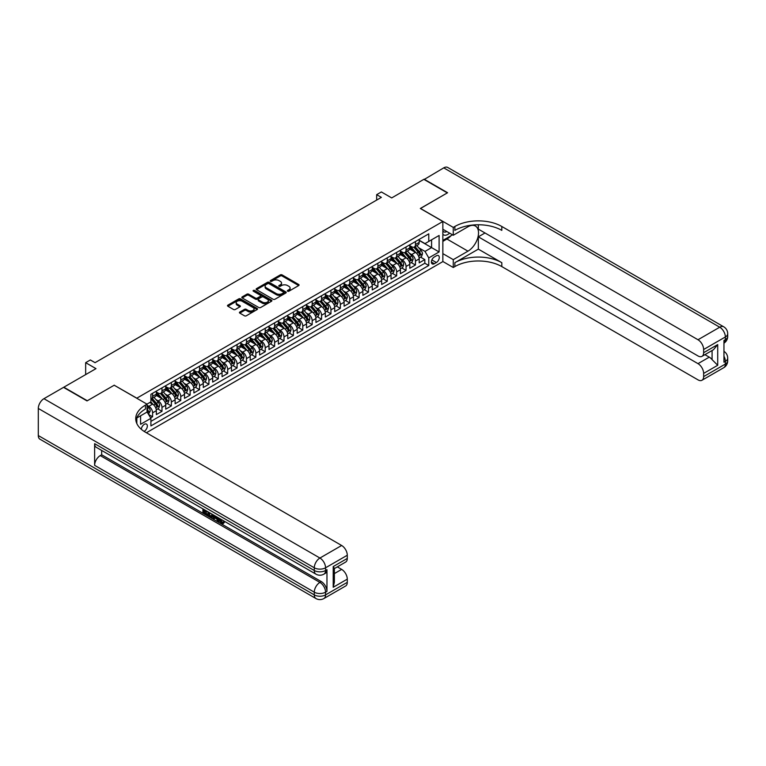 <?xml version="1.0" encoding="UTF-8"?>
<svg xmlns="http://www.w3.org/2000/svg" width="766" height="766" viewBox="0 0 766 766"><rect width="100%" height="100%" fill="white"/><g stroke="black" fill="none" stroke-linecap="round" stroke-linejoin="round"><path stroke-width="1.15" d="M287.614 291.204A0.91 0.527 0 0 0 288.897 291.204L298.692 285.555A1.302 0.756 0 0 0 299.075 285.019A1.302 0.756 0 0 0 298.692 284.492L282.108 274.908A1.302 0.756 0 0 0 280.26 274.908L270.475 280.567A0.91 0.527 0 0 0 271.758 281.314L273.031 280.576A4.175 2.403 0 0 1 278.929 280.576L280.308 281.371A4.175 2.403 0 0 1 281.524 283.075A4.175 2.403 0 0 1 280.308 284.78L279.044 285.507A0.91 0.527 0 0 0 280.327 286.254L281.601 285.526A4.175 2.403 0 0 1 287.499 285.526L288.878 286.321A4.175 2.403 0 0 1 290.094 288.026A4.175 2.403 0 0 1 288.878 289.73L287.614 290.458A0.91 0.527 0 0 0 287.614 291.204L287.614 290.458M144.085 431.363A4.251 2.451 120 0 0 144.334 431.239A4.251 2.451 120 0 0 147.11 427.495A4.251 2.451 120 0 0 146.459 424.086A4.251 2.451 120 0 0 144.334 424.297A4.251 2.451 120 0 0 141.327 429.305M239.806 312.049A1.302 0.756 0 0 0 239.432 312.576A1.302 0.756 0 0 0 239.806 313.112L244.459 315.793A1.302 0.756 0 0 0 246.307 315.793L257.175 309.521A1.302 0.756 0 0 0 257.558 308.985A1.302 0.756 0 0 0 257.175 308.459L240.591 298.874A1.302 0.756 0 0 0 238.753 298.874L227.875 305.155A1.302 0.756 0 0 0 227.492 305.691A1.302 0.756 0 0 0 227.875 306.218L233.496 309.464A1.302 0.756 0 0 0 235.344 309.464L239.997 306.773A1.302 0.756 0 0 0 240.38 306.247A1.302 0.756 0 0 0 239.997 305.711L237.211 304.102A3.485 2.011 0 0 1 236.187 302.685A3.485 2.011 0 0 1 238.341 300.818A3.485 2.011 0 0 1 242.133 301.258L253.058 307.559A3.485 2.011 0 0 1 254.073 308.985A3.485 2.011 0 0 1 251.928 310.843A3.485 2.011 0 0 1 248.127 310.412L246.307 309.359A1.302 0.756 0 0 0 244.459 309.359L239.806 312.049L239.806 313.112L244.459 310.441L244.459 309.359M114.287 385.279L136.817 398.176L442.853 221.489L420.323 208.486L447.315 192.898L423.847 179.349L391.694 197.915L381.363 191.95L376.671 194.66L381.363 197.369L95.051 362.672L90.35 359.963L85.658 362.672L85.658 374.603M114.287 385.164L87.305 400.752L63.837 387.203L95.989 368.637L85.658 362.672M273.117 299.247A1.302 0.756 0 0 0 274.965 299.247L285.833 292.976A1.302 0.756 0 0 0 286.216 292.44A1.302 0.756 0 0 0 285.833 291.913L269.249 282.338A1.302 0.756 0 0 0 267.411 282.338L256.533 288.61A1.302 0.756 0 0 0 256.15 289.146A1.302 0.756 0 0 0 256.533 289.672L273.117 299.247M253.718 291.406A0.91 0.527 0 0 1 254.647 291.53L254.647 290.448L271.509 300.186A1.302 0.756 0 0 1 271.892 300.712A1.302 0.756 0 0 1 271.509 301.249L260.632 307.52A1.302 0.756 0 0 1 258.793 307.52L242.209 297.945L242.209 296.882A1.302 0.756 0 0 0 241.826 297.419A1.302 0.756 0 0 0 242.209 297.945M242.209 296.882L246.863 294.192A1.302 0.756 0 0 1 248.701 294.192L255.432 298.079A1.302 0.756 0 0 0 257.271 298.079L260.354 296.298A1.302 0.756 0 0 0 260.737 295.762A1.302 0.756 0 0 0 260.354 295.236L253.355 291.195A0.91 0.527 0 0 1 254.647 290.448M150.643 417.891L152.597 416.761L148.7 414.521M147.053 405.271L148.834 406.306A5.314 3.064 60 0 1 152.597 412.807L156.35 410.643L156.35 414.598L161.98 411.342L157.71 408.881M155.871 399.526L158.227 400.886A5.314 3.064 60 0 1 161.98 407.388L165.734 405.224L165.734 409.178L171.364 405.923L167.093 403.462M165.255 394.107L167.61 395.467A5.314 3.064 60 0 1 171.364 401.968L175.127 399.804L175.127 403.759L180.757 400.503L176.486 398.042M174.638 388.688L177.003 390.047A5.314 3.064 60 0 1 180.757 396.549L184.51 394.385L184.51 398.339L190.14 395.084L185.87 392.623M184.031 383.268L186.387 384.628A5.314 3.064 60 0 1 190.14 391.129L193.894 388.965L193.894 392.92L199.533 389.664L195.253 387.203M193.415 377.849L195.77 379.208A5.314 3.064 60 0 1 199.533 385.71L203.287 383.546L203.287 387.5L208.917 384.245L204.646 381.784M202.808 372.429L205.164 373.789A5.314 3.064 60 0 1 208.917 380.29L212.67 378.126L212.67 382.081L218.3 378.825L214.03 376.365M212.192 367.01L214.547 368.369A5.314 3.064 60 0 1 218.3 374.871L222.063 372.707L222.063 376.661L227.694 373.406L223.423 370.945M221.575 361.59L223.94 362.95A5.314 3.064 60 0 1 227.694 369.451L231.447 367.287L231.447 371.242L237.077 367.986L232.807 365.526M230.968 356.171L233.324 357.53A5.314 3.064 60 0 1 237.077 364.032L240.83 361.858L240.83 365.822L246.47 362.567L242.2 360.106M240.352 350.742L242.707 352.111A5.314 3.064 60 0 1 246.47 358.612L250.223 356.439L250.223 360.403L255.854 357.147L251.583 354.677M249.745 345.322L252.1 346.692A5.314 3.064 60 0 1 255.854 353.193L259.607 351.02L259.607 354.984L265.237 351.728L260.967 349.258M259.128 339.903L261.484 341.272A5.314 3.064 60 0 1 265.237 347.774L269 345.6L269 349.564L274.63 346.309L270.36 343.838M268.521 334.483L270.877 335.843A5.314 3.064 60 0 1 274.63 342.354L278.384 340.181L278.384 344.145L284.014 340.889L279.743 338.419M277.905 329.064L280.26 330.424A5.314 3.064 60 0 1 284.014 336.935L287.767 334.761L287.767 338.725L293.407 335.47L289.136 332.999M287.288 323.645L289.653 325.004A5.314 3.064 60 0 1 293.407 331.515L297.16 329.342L297.16 333.296L302.79 330.05L298.52 327.58M296.681 318.225L299.037 319.585A5.314 3.064 60 0 1 302.79 326.096L306.544 323.922L306.544 327.877L312.183 324.631L307.903 322.16M306.065 312.806L308.42 314.165A5.314 3.064 60 0 1 312.183 320.676L315.937 318.503L315.937 322.457L321.567 319.211L317.296 316.741M315.458 307.386L317.813 308.746A5.314 3.064 60 0 1 321.567 315.257L325.32 313.083L325.32 317.038L330.95 313.792L326.68 311.322M324.841 301.967L327.197 303.326A5.314 3.064 60 0 1 330.95 309.837L334.713 307.664L334.713 311.618L340.343 308.372L336.073 305.902M334.225 296.547L336.59 297.907A5.314 3.064 60 0 1 340.343 304.408L344.097 302.244L344.097 306.199L349.727 302.953L345.456 300.483M343.618 291.128L345.973 292.488A5.314 3.064 60 0 1 349.727 298.989L353.48 296.825L353.48 300.779L359.12 297.534L354.84 295.063M353.002 285.708L355.357 287.068A5.314 3.064 60 0 1 359.12 293.57L362.873 291.406L362.873 295.36L368.503 292.114L364.233 289.644M362.395 280.289L364.75 281.649A5.314 3.064 60 0 1 368.503 288.15L372.257 285.986L372.257 289.941L377.887 286.695L373.616 284.224M371.778 274.87L374.134 276.229A5.314 3.064 60 0 1 377.887 282.731L381.65 280.567L381.65 284.521L387.28 281.275L383.01 278.805M381.162 269.45L383.527 270.81A5.314 3.064 60 0 1 387.28 277.311L391.033 275.147L391.033 279.102L396.664 275.846L392.393 273.385M390.555 264.031L392.91 265.39A5.314 3.064 60 0 1 396.664 271.892L400.417 269.728L400.417 273.682L406.057 270.427L401.786 267.966M399.938 258.611L402.294 259.971A5.314 3.064 60 0 1 406.057 266.472L409.81 264.308L409.81 268.263L415.44 265.007L415.44 261.053A5.314 3.064 -120 0 0 411.687 254.551L409.331 253.192M411.17 262.546L415.44 265.007M156.35 410.643A5.314 3.064 -120 0 0 152.597 404.142L149.772 402.514M165.734 405.224A5.314 3.064 -120 0 0 161.98 398.722L156.178 395.361M175.127 399.804A5.314 3.064 -120 0 0 171.364 393.293L165.561 389.942M184.51 394.385A5.314 3.064 -120 0 0 180.757 387.874L174.945 384.522M193.894 388.965A5.314 3.064 -120 0 0 190.14 382.454L184.338 379.103M203.287 383.546A5.314 3.064 -120 0 0 199.533 377.035L193.721 373.684M212.67 378.126A5.314 3.064 -120 0 0 208.917 371.615L203.114 368.264M222.063 372.707A5.314 3.064 -120 0 0 218.3 366.196L212.498 362.845M231.447 367.287A5.314 3.064 -120 0 0 227.694 360.776L221.881 357.425M240.83 361.858A5.314 3.064 -120 0 0 237.077 355.357L231.275 352.006M250.223 356.439A5.314 3.064 -120 0 0 246.47 349.938L240.658 346.586M259.607 351.02A5.314 3.064 -120 0 0 255.854 344.518L250.051 341.167M269 345.6A5.314 3.064 -120 0 0 265.237 339.099L259.435 335.747M278.384 340.181A5.314 3.064 -120 0 0 274.63 333.679L268.828 330.328M287.767 334.761A5.314 3.064 -120 0 0 284.014 328.26L278.211 324.908M297.16 329.342A5.314 3.064 -120 0 0 293.407 322.84L287.595 319.489M306.544 323.922A5.314 3.064 -120 0 0 302.79 317.421L296.988 314.07M315.937 318.503A5.314 3.064 -120 0 0 312.183 312.001L306.371 308.65M325.32 313.083A5.314 3.064 -120 0 0 321.567 306.582L315.764 303.231M334.713 307.664A5.314 3.064 -120 0 0 330.95 301.162L325.148 297.811M344.097 302.244A5.314 3.064 -120 0 0 340.343 295.743L334.531 292.392M353.48 296.825A5.314 3.064 -120 0 0 349.727 290.324L343.924 286.972M362.873 291.406A5.314 3.064 -120 0 0 359.12 284.904L353.308 281.553M372.257 285.986A5.314 3.064 -120 0 0 368.503 279.485L362.701 276.133M381.65 280.567A5.314 3.064 -120 0 0 377.887 274.065L372.085 270.714M391.033 275.147A5.314 3.064 -120 0 0 387.28 268.646L381.468 265.295M400.417 269.728A5.314 3.064 -120 0 0 396.664 263.226L390.861 259.875M409.81 264.308A5.314 3.064 -120 0 0 406.057 257.807L400.245 254.456M436.371 255.796L434.312 256.993A4.117 2.375 120 0 0 431.622 260.612A4.117 2.375 120 0 0 432.254 263.916A4.117 2.375 120 0 0 434.312 263.715L436.371 262.518A4.117 2.375 120 0 0 439.062 258.889A4.117 2.375 120 0 0 438.43 255.595A4.117 2.375 120 0 0 436.371 255.796M136.817 423.521L136.817 417.958M146.392 432.752L442.853 261.599L442.853 221.489M147.053 411.888L150.902 418.341L150.902 425.925L428.769 265.496L428.769 257.912L425.015 251.411L418.715 247.772M150.902 418.341L140.58 424.297L140.58 415.785M146.957 404.142L150.902 401.863L150.902 394.27L428.769 233.85L428.769 241.434L439.1 235.468L439.1 251.947L428.769 257.912M156.35 392L158.227 393.082A5.314 3.064 60 0 0 160.879 393.341L164.633 391.177A5.314 3.064 -120 0 0 165.734 388.745L165.734 385.71M165.734 386.581L167.61 387.663A5.314 3.064 60 0 0 170.263 387.922L174.026 385.758A5.314 3.064 -120 0 0 175.127 383.326L175.127 380.29M175.127 381.162L177.003 382.244A5.314 3.064 60 0 0 179.656 382.502L183.409 380.338A5.314 3.064 -120 0 0 184.51 377.906L184.51 374.871M184.51 375.742L186.387 376.824A5.314 3.064 60 0 0 189.039 377.083L192.793 374.919A5.314 3.064 -120 0 0 193.894 372.487L193.894 369.451M193.894 370.313L195.77 371.405A5.314 3.064 60 0 0 198.432 371.663L202.186 369.499A5.314 3.064 -120 0 0 203.287 367.067L203.287 364.032M203.287 364.894L205.164 365.985A5.314 3.064 60 0 0 207.816 366.244L211.569 364.08A5.314 3.064 -120 0 0 212.67 361.648L212.67 358.612M212.67 359.474L214.547 360.566A5.314 3.064 60 0 0 217.209 360.824L220.962 358.66A5.314 3.064 -120 0 0 222.063 356.228L222.063 353.193M222.063 354.055L223.94 355.146A5.314 3.064 60 0 0 226.592 355.405L230.346 353.241A5.314 3.064 -120 0 0 231.447 350.809L231.447 347.774M231.447 348.635L233.324 349.727A5.314 3.064 60 0 0 235.976 349.985L239.739 347.821A5.314 3.064 -120 0 0 240.83 345.389L240.83 342.354M240.83 343.216L242.707 344.307A5.314 3.064 60 0 0 245.369 344.566L249.122 342.402A5.314 3.064 -120 0 0 250.223 339.97L250.223 336.935M250.223 337.796L252.1 338.878A5.314 3.064 60 0 0 254.752 339.147L258.506 336.983A5.314 3.064 -120 0 0 259.607 334.55L259.607 331.515M259.607 332.377L261.484 333.459A5.314 3.064 60 0 0 264.146 333.727L267.899 331.554A5.314 3.064 -120 0 0 269 329.131L269 326.096M269 326.958L270.877 328.04A5.314 3.064 60 0 0 273.529 328.308L277.282 326.134A5.314 3.064 -120 0 0 278.384 323.712L278.384 320.676M278.384 321.538L280.26 322.62A5.314 3.064 60 0 0 282.913 322.888L286.675 320.715A5.314 3.064 -120 0 0 287.767 318.292L287.767 315.257M287.767 316.119L289.653 317.201A5.314 3.064 60 0 0 292.306 317.469L296.059 315.295A5.314 3.064 -120 0 0 297.16 312.863L297.16 309.828M297.16 310.699L299.037 311.781A5.314 3.064 60 0 0 301.689 312.049L305.442 309.876A5.314 3.064 -120 0 0 306.544 307.444L306.544 304.408M306.544 305.28L308.42 306.362A5.314 3.064 60 0 0 311.082 306.63L314.836 304.456A5.314 3.064 -120 0 0 315.937 302.024L315.937 298.989M315.937 299.86L317.813 300.942A5.314 3.064 60 0 0 320.466 301.21L324.219 299.037A5.314 3.064 -120 0 0 325.32 296.605L325.32 293.57M325.32 294.441L327.197 295.523A5.314 3.064 60 0 0 329.849 295.791L333.612 293.617A5.314 3.064 -120 0 0 334.713 291.185L334.713 288.15M334.713 289.021L336.59 290.103A5.314 3.064 60 0 0 339.242 290.371L342.996 288.198A5.314 3.064 -120 0 0 344.097 285.766L344.097 282.731M344.097 283.602L345.973 284.684A5.314 3.064 60 0 0 348.626 284.952L352.379 282.778A5.314 3.064 -120 0 0 353.48 280.346L353.48 277.311M353.48 278.182L355.357 279.264A5.314 3.064 60 0 0 358.019 279.533L361.772 277.359A5.314 3.064 -120 0 0 362.873 274.927L362.873 271.892M362.873 272.763L364.75 273.845A5.314 3.064 60 0 0 367.402 274.113L371.156 271.94A5.314 3.064 -120 0 0 372.257 269.508L372.257 266.472M372.257 267.344L374.134 268.426A5.314 3.064 60 0 0 376.795 268.684L380.549 266.52A5.314 3.064 -120 0 0 381.65 264.088L381.65 261.053M381.65 261.924L383.527 263.006A5.314 3.064 60 0 0 386.179 263.265L389.932 261.101A5.314 3.064 -120 0 0 391.033 258.669L391.033 255.633M391.033 256.505L392.91 257.587A5.314 3.064 60 0 0 395.562 257.845L399.325 255.681A5.314 3.064 -120 0 0 400.417 253.249L400.417 250.214M400.417 251.085L402.294 252.167A5.314 3.064 60 0 0 404.955 252.426L408.709 250.262A5.314 3.064 -120 0 0 409.81 247.83L409.81 244.794M150.902 421.377L424.824 263.226L424.824 259.588L419.194 262.843L419.194 258.889A5.314 3.064 -120 0 0 415.44 252.387L409.638 249.027M409.81 245.666L411.687 246.748A5.314 3.064 -120 0 0 414.339 247.006A5.314 3.064 -120 0 0 415.44 244.574L415.44 241.539M414.339 247.006L418.092 244.842A5.314 3.064 -120 0 0 419.194 242.41L419.194 239.375M152.597 393.293L152.597 396.328A5.314 3.064 60 0 1 151.496 398.76A5.314 3.064 60 0 1 150.902 398.981M151.496 398.76L155.249 396.596A5.314 3.064 -120 0 0 156.35 394.164L156.35 391.129M161.98 387.874L161.98 390.909A5.314 3.064 60 0 1 160.879 393.341M171.364 382.454L171.364 385.49A5.314 3.064 60 0 1 170.263 387.922M180.757 377.035L180.757 380.07A5.314 3.064 60 0 1 179.656 382.502M190.14 371.615L190.14 374.651A5.314 3.064 60 0 1 189.039 377.083M199.533 366.196L199.533 369.231A5.314 3.064 60 0 1 198.432 371.663M208.917 360.776L208.917 363.812A5.314 3.064 60 0 1 207.816 366.244M218.3 355.357L218.3 358.392A5.314 3.064 60 0 1 217.209 360.824M227.694 349.938L227.694 352.973A5.314 3.064 60 0 1 226.592 355.405M237.077 344.518L237.077 347.553A5.314 3.064 60 0 1 235.976 349.985M246.47 339.099L246.47 342.134A5.314 3.064 60 0 1 245.369 344.566M255.854 333.679L255.854 336.714A5.314 3.064 60 0 1 254.752 339.147M265.237 328.26L265.237 331.295A5.314 3.064 60 0 1 264.146 333.727M274.63 322.84L274.63 325.876A5.314 3.064 60 0 1 273.529 328.308M284.014 317.421L284.014 320.456A5.314 3.064 60 0 1 282.913 322.888M293.407 312.001L293.407 315.037A5.314 3.064 60 0 1 292.306 317.469M302.79 306.582L302.79 309.617A5.314 3.064 60 0 1 301.689 312.049M312.183 301.162L312.183 304.198A5.314 3.064 60 0 1 311.082 306.63M321.567 295.743L321.567 298.778A5.314 3.064 60 0 1 320.466 301.21M330.95 290.324L330.95 293.359A5.314 3.064 60 0 1 329.849 295.791M340.343 284.904L340.343 287.939A5.314 3.064 60 0 1 339.242 290.371M349.727 279.485L349.727 282.52A5.314 3.064 60 0 1 348.626 284.952M359.12 274.065L359.12 277.101A5.314 3.064 60 0 1 358.019 279.533M368.503 268.646L368.503 271.681A5.314 3.064 60 0 1 367.402 274.113M377.887 263.226L377.887 266.262A5.314 3.064 60 0 1 376.795 268.684M387.28 257.807L387.28 260.842A5.314 3.064 60 0 1 386.179 263.265M396.664 252.387L396.664 255.423A5.314 3.064 60 0 1 395.562 257.845M406.057 246.958L406.057 249.994A5.314 3.064 60 0 1 404.955 252.426M406.057 266.472L406.057 270.427M396.664 271.892L396.664 275.846M387.28 277.311L387.28 281.275M377.887 282.731L377.887 286.695M368.503 288.15L368.503 292.114M359.12 293.57L359.12 297.534M349.727 298.989L349.727 302.953M340.343 304.408L340.343 308.372M330.95 309.837L330.95 313.792M321.567 315.257L321.567 319.211M312.183 320.676L312.183 324.631M302.79 326.096L302.79 330.05M293.407 331.515L293.407 335.47M284.014 336.935L284.014 340.889M274.63 342.354L274.63 346.309M265.237 347.774L265.237 351.728M255.854 353.193L255.854 357.147M246.47 358.612L246.47 362.567M237.077 364.032L237.077 367.986M227.694 369.451L227.694 373.406M218.3 374.871L218.3 378.825M208.917 380.29L208.917 384.245M199.533 385.71L199.533 389.664M190.14 391.129L190.14 395.084M180.757 396.549L180.757 400.503M171.364 401.968L171.364 405.923M161.98 407.388L161.98 411.342M152.597 412.807L152.597 416.761M425.015 251.411L431.584 247.61L431.584 239.806L439.1 235.468M419.194 240.457L439.1 251.947M419.194 240.246L425.015 243.607L428.769 241.434M376.671 194.66L376.671 200.079M420.553 257.127L424.824 259.588M424.824 263.226L428.769 265.496M287.978 291.329L288.878 290.812A4.175 2.403 0 0 0 290.094 289.108L290.094 288.026M281.524 283.075L281.524 284.157A4.175 2.403 0 0 1 280.308 285.862L279.408 286.388M298.692 284.492L298.692 285.555L282.108 275.999A1.302 0.756 0 0 0 280.26 275.999L270.838 281.438M285.833 291.913L285.833 292.976L269.249 283.42A1.302 0.756 0 0 0 267.411 283.42L256.553 289.682M283.535 292.813A0.91 0.527 0 0 0 283.535 292.066L268.971 283.659A0.91 0.527 0 0 0 267.688 283.659L266.348 284.435A4.175 2.403 0 0 0 265.122 286.139A4.175 2.403 0 0 0 266.348 287.844L276.296 293.589A4.175 2.403 0 0 0 282.194 293.589L283.535 292.813L283.535 293.895A0.91 0.527 0 0 0 283.803 293.522L283.803 292.44M265.122 286.139L265.122 287.221A4.175 2.403 0 0 0 266.348 288.926L266.348 287.844M283.535 293.895L282.194 294.671A4.175 2.403 0 0 1 276.296 294.671L266.348 288.926M242.219 297.955L246.863 295.283L246.863 294.192M260.737 295.762L260.737 296.854A1.302 0.756 0 0 1 260.354 297.38L257.271 299.161A1.302 0.756 0 0 1 255.432 299.161L248.701 295.283A1.302 0.756 0 0 0 246.863 295.283M254.647 291.53L271.49 301.258M262.412 302.11A3.485 2.011 0 0 0 266.204 302.551A3.485 2.011 0 0 0 268.359 300.684A3.485 2.011 0 0 0 267.334 299.267L263.494 297.045A1.302 0.756 0 0 0 261.646 297.045L258.563 298.826A1.302 0.756 0 0 0 258.18 299.353A1.302 0.756 0 0 0 258.563 299.889L262.412 302.11L262.412 303.192A3.485 2.011 0 0 0 266.204 303.633A3.485 2.011 0 0 0 268.359 301.775L268.359 300.684M258.18 299.353L258.18 300.444A1.302 0.756 0 0 0 258.563 300.971L258.563 299.889M262.412 303.192L258.563 300.971M254.073 308.985L254.073 310.067A3.485 2.011 0 0 1 251.928 311.925A3.485 2.011 0 0 1 248.127 311.494L246.307 310.441A1.302 0.756 0 0 0 244.459 310.441M236.187 302.685L236.187 303.767A3.485 2.011 0 0 0 237.211 305.194L237.211 304.102M239.997 305.711L239.997 306.773L237.211 305.194M257.175 308.459L257.175 309.521L240.591 299.966A1.302 0.756 0 0 0 238.753 299.966L227.895 306.228L227.875 305.155M419.117 257.96L421.539 256.553L422.478 253.843A3.514 2.03 -120 0 0 421.108 250.539L416.819 245.58M415.967 252.723L410.873 246.834A10.159 5.86 -120 0 0 409.81 245.723M413.171 251.076L410.327 247.782A8.426 4.864 -120 0 0 409.81 247.217M413.86 247.198L418.198 252.225A3.514 2.03 60 0 1 419.452 254.647L420.582 253.996A3.514 2.03 -120 0 0 419.328 251.574L415.038 246.604M414.119 247.121L418.782 252.512A1.791 1.034 60 0 1 419.232 253.22L420.582 253.996M442.853 234.272A8.627 4.979 120 0 0 444.826 235.239A8.627 4.979 120 0 0 449.594 233.132M442.853 230.681A5.908 3.409 120 0 0 443.811 231.849A5.908 3.409 120 0 0 444.673 232.117A5.908 3.409 120 0 0 446.808 231.524M452.524 234.827L442.853 240.409M424.125 179.512L443.744 167.859L719.734 327.206A7.966 4.596 120 0 1 723.717 326.804A7.966 7.966 0 0 1 727.7 333.708A7.966 4.596 180 0 1 725.364 336.963L703.638 349.507A7.966 4.596 -120 0 0 697.998 339.75L719.734 327.206A7.966 4.596 60 0 1 725.364 336.963L725.364 339.673L723.956 340.477L723.956 362.165L725.364 361.351L725.364 364.061A7.966 4.596 60 0 1 723.717 367.709L701.982 380.252A7.966 4.596 -120 0 0 703.638 376.604L725.364 364.061A7.966 4.596 0 0 0 727.7 360.805A7.966 7.966 0 0 1 723.717 367.709M424.125 179.187L447.593 192.735L420.419 208.534M442.853 253.632L453.271 259.645L467.959 251.162A14.937 8.627 120 0 0 477.716 238.006A14.937 8.627 120 0 0 475.427 226.037A14.937 8.627 120 0 0 467.959 226.774L453.271 235.258L453.271 227.397L454.87 226.477A33.187 19.16 180 0 1 501.807 226.477L697.998 339.75M453.271 259.645L453.271 267.506L454.87 266.587A33.187 19.16 180 0 1 501.807 266.587L697.998 379.859A7.966 4.596 -120 0 0 701.982 380.252M478.338 249.132L454.87 262.681A33.187 19.16 180 0 1 501.807 262.681L478.338 249.132L478.338 236.828L485.002 232.979M478.338 224.764L478.338 229.13L697.998 355.951A7.966 4.596 -120 0 0 701.982 356.353A7.966 4.596 -120 0 0 703.638 352.705L717.713 344.576L717.713 365.277L712.083 359.647L712.083 350.522M717.713 365.277L703.638 373.406L703.638 376.604M703.638 373.406A7.966 4.596 -120 0 0 697.998 363.649L709.268 357.147A7.966 4.596 60 0 1 712.083 359.647M478.338 236.828L697.998 363.649M443.744 167.859A7.966 4.596 -60 0 1 447.727 167.467L723.717 326.804M442.853 229.245L453.271 235.258M420.419 208.429L453.271 227.397M442.853 261.493L453.271 267.506M703.638 349.507L703.638 352.705M704.931 354.648L709.268 357.147M454.87 226.477L454.87 230.375A33.187 19.16 180 0 1 501.807 230.375L501.807 226.477M701.982 356.353L713.5 349.698L717.713 344.576M451.078 235.66A14.937 8.627 -60 0 1 446.932 239.021L442.853 241.386M220.196 518.831L222.6 522.709M219.526 518.477L221.192 522.91L222.284 523.044L223.519 521.761L224.314 522.431L222.906 523.915L221.269 523.705L218.722 518.017M214.93 517.96L213.819 519.319L212.977 518.831L214.394 515.518M217.965 517.577L219.095 521.493L218.339 521.933L217.496 521.445L216.855 519.07L214.461 517.692L213.819 519.319M204.455 510.912L204.455 512.301L207.778 514.216L207.778 514.963L207.031 515.403L202.913 513.019L202.913 508.892M207.414 511.487L206.667 512.186L203.708 510.482L203.708 512.732L204.455 512.301M94.62 443.677L314.29 570.498A7.966 4.596 120 0 0 315.937 574.146L96.277 447.325A7.966 4.596 -60 0 1 94.62 443.677L94.62 465.355A7.966 4.596 -60 0 1 100.26 455.598L101.667 454.784L321.327 581.605A7.966 4.596 60 0 1 326.967 591.362L326.967 569.684A7.966 4.596 60 0 1 325.311 573.332L323.903 574.146A7.966 4.596 -120 0 0 325.56 570.498L326.967 569.684M101.667 454.784L101.667 450.437M212.67 514.522L212.737 515.403L213.465 514.982L212.709 517.127L210.133 517.194L208.113 516.025L208.113 511.889M87.018 400.915L114.201 385.221L147.053 404.189L145.454 405.109A33.187 19.16 -0 0 0 135.735 418.657A33.187 19.16 -0 0 0 145.454 432.215L341.655 545.488A7.966 4.596 60 0 1 347.285 555.245L325.56 567.788L325.56 570.498A7.966 4.596 -0 0 1 314.29 570.498L314.29 567.788L38.3 408.45A7.966 4.596 -60 0 1 43.93 398.693L63.549 387.366L87.018 400.915M147.053 404.189L147.053 412.051L136.674 418.045M333.21 566.572L334.369 568.334L334.369 582.256L333.21 587.273L333.21 566.572L347.285 558.443L347.285 555.245M347.285 558.443A7.966 4.596 60 0 1 345.638 562.081L334.369 568.592M38.3 435.548L314.29 594.885A7.966 4.596 120 0 0 315.937 598.533L39.947 439.196A7.966 4.596 -60 0 1 38.3 435.548L38.3 408.45M337.327 566.888L341.655 569.387A7.966 4.596 60 0 1 347.285 579.144L333.21 587.273M326.967 591.362L325.56 592.175L325.56 594.885L347.285 582.342L347.285 579.144M347.285 582.342A7.966 4.596 60 0 1 345.638 585.99L323.903 598.533A7.966 4.596 -120 0 0 325.56 594.885A7.966 4.596 -0 0 1 314.29 594.885L314.29 592.175L94.62 465.355M145.454 405.109L145.454 409.015A33.187 19.16 -0 0 0 135.908 420.611M203.708 512.732L207.031 514.647L207.778 514.216M207.031 514.647L207.031 515.403M203.708 509.342L207.002 511.248M206.667 511.439L206.667 512.186M212.737 515.403L211.952 517.557M208.907 512.349L208.907 515.729L210.066 516.399L211.397 516.715L211.885 514.063M209.654 512.78L209.654 515.298L212.144 516.274M208.907 515.729L209.654 515.298M210.066 516.399L210.822 515.968M216.922 516.973L218.339 521.933M215.141 515.949L214.7 517.079L216.615 518.189L216.175 516.543M215.61 516.217L216.338 517.155M214.7 517.079L215.447 516.638M221.192 522.91L221.939 522.479M219.449 519.262L220.168 518.85M222.772 522.192L223.567 522.862L224.314 522.431M223.567 522.862L222.906 523.915M409.733 263.38L412.156 261.972L413.094 259.262A3.514 2.03 -120 0 0 411.725 255.959L407.435 250.999M406.574 258.142L401.489 252.253A10.159 5.86 -120 0 0 400.417 251.143M403.787 256.495L400.944 253.201A8.426 4.864 -120 0 0 400.417 252.636M404.477 252.617L408.814 257.644A3.514 2.03 60 0 1 410.069 260.067L411.198 259.415A3.514 2.03 -120 0 0 409.944 256.993L405.654 252.024M404.726 252.541L409.389 257.931A1.791 1.034 60 0 1 409.839 258.64L411.198 259.415M400.34 268.799L402.763 267.391L403.701 264.682A3.514 2.03 -120 0 0 402.332 261.378L398.042 256.418M397.19 263.561L392.096 257.673A10.159 5.86 -120 0 0 391.033 256.562M394.394 261.915L391.55 258.621A8.426 4.864 -120 0 0 391.033 258.056M395.084 258.037L399.421 263.064A3.514 2.03 60 0 1 400.675 265.486L401.805 264.835A3.514 2.03 -120 0 0 400.551 262.412L396.261 257.443M395.342 257.96L400.005 263.351A1.791 1.034 60 0 1 400.455 264.059L401.805 264.835M390.957 274.218L393.379 272.82L394.318 270.101A3.514 2.03 -120 0 0 392.948 266.798L388.659 261.838M387.797 268.99L382.713 263.092A10.159 5.86 -120 0 0 381.65 261.982M385.011 267.334L382.167 264.04A8.426 4.864 -120 0 0 381.65 263.475M385.7 263.456L390.038 268.483A3.514 2.03 60 0 1 391.292 270.905L392.422 270.254A3.514 2.03 -120 0 0 391.167 267.832L386.878 262.862M385.959 263.38L390.612 268.77A1.791 1.034 60 0 1 391.072 269.479L392.422 270.254M381.564 279.638L383.996 278.24L384.934 275.521A3.514 2.03 -120 0 0 383.565 272.227L379.275 267.257M378.414 274.41L373.329 268.512A10.159 5.86 -120 0 0 372.257 267.401M375.627 272.753L372.774 269.46A8.426 4.864 -120 0 0 372.257 268.895M376.317 268.876L380.654 273.902A3.514 2.03 60 0 1 381.908 276.325L383.029 275.674A3.514 2.03 -120 0 0 381.774 273.251L377.485 268.282M376.566 268.799L381.229 274.199A1.791 1.034 60 0 1 381.679 274.898L383.029 275.674M372.18 285.057L374.603 283.659L375.541 280.95A3.514 2.03 -120 0 0 374.172 277.646L369.882 272.677M369.02 279.829L363.936 273.941A10.159 5.86 -120 0 0 362.873 272.82M366.234 278.173L363.39 274.879A8.426 4.864 -120 0 0 362.873 274.314M366.924 274.295L371.261 279.322A3.514 2.03 60 0 1 372.515 281.744L373.645 281.093A3.514 2.03 -120 0 0 372.391 278.671L368.101 273.701M367.182 274.218L371.845 279.619A1.791 1.034 60 0 1 372.295 280.318L373.645 281.093M362.787 290.477L365.219 289.079L366.158 286.369A3.514 2.03 -120 0 0 364.788 283.066L360.499 278.096M359.637 285.249L354.553 279.36A10.159 5.86 -120 0 0 353.48 278.24M356.851 283.592L354.007 280.299A8.426 4.864 -120 0 0 353.48 279.734M357.54 279.714L361.878 284.741A3.514 2.03 60 0 1 363.132 287.164L364.252 286.513A3.514 2.03 -120 0 0 362.998 284.09L358.718 279.121M357.789 279.638L362.452 285.038A1.791 1.034 60 0 1 362.902 285.737L364.252 286.513M353.404 295.896L355.826 294.498L356.765 291.789A3.514 2.03 -120 0 0 355.395 288.485L351.106 283.516M350.254 290.668L345.16 284.78A10.159 5.86 -120 0 0 344.097 283.659M347.458 289.012L344.614 285.718A8.426 4.864 -120 0 0 344.097 285.153M348.147 285.144L352.484 290.161A3.514 2.03 60 0 1 353.739 292.583L354.869 291.932A3.514 2.03 -120 0 0 353.614 289.51L349.325 284.55M348.406 285.057L353.069 290.458A1.791 1.034 60 0 1 353.519 291.157L354.869 291.932M344.02 301.316L346.443 299.918L347.381 297.208A3.514 2.03 -120 0 0 346.012 293.905L341.722 288.935M340.86 296.088L335.776 290.199A10.159 5.86 -120 0 0 334.713 289.079M338.074 294.431L335.23 291.137A8.426 4.864 -120 0 0 334.713 290.573M338.764 290.563L343.101 295.58A3.514 2.03 60 0 1 344.355 298.003L345.485 297.352A3.514 2.03 -120 0 0 344.231 294.929L339.941 289.969M339.022 290.477L343.675 295.877A1.791 1.034 60 0 1 344.135 296.576L345.485 297.352M334.627 306.735L337.059 305.337L337.998 302.627A3.514 2.03 -120 0 0 336.628 299.324L332.339 294.355M331.477 301.507L326.393 295.619A10.159 5.86 -120 0 0 325.32 294.498M328.681 299.851L325.837 296.557A8.426 4.864 -120 0 0 325.32 295.992M329.38 295.982L333.717 301A3.514 2.03 60 0 1 334.972 303.422L336.092 302.771A3.514 2.03 -120 0 0 334.838 300.349L330.548 295.389M329.629 295.896L334.292 301.297A1.791 1.034 60 0 1 334.742 301.995L336.092 302.771M325.244 312.155L327.666 310.757L328.604 308.047A3.514 2.03 -120 0 0 327.235 304.744L322.946 299.774M322.084 306.927L317 301.038A10.159 5.86 -120 0 0 315.937 299.918M319.298 305.27L316.454 301.976A8.426 4.864 -120 0 0 315.937 301.411M319.987 301.402L324.324 306.419A3.514 2.03 60 0 1 325.579 308.842L326.709 308.191A3.514 2.03 -120 0 0 325.454 305.768L321.165 300.808M320.245 301.316L324.908 306.716A1.791 1.034 60 0 1 325.358 307.415L326.709 308.191M315.851 317.574L318.283 316.176L319.221 313.466A3.514 2.03 -120 0 0 317.852 310.163L313.562 305.194M312.7 312.346L307.616 306.457A10.159 5.86 -120 0 0 306.544 305.337M309.914 310.69L307.07 307.396A8.426 4.864 -120 0 0 306.544 306.831M310.603 306.821L314.941 311.839A3.514 2.03 60 0 1 316.195 314.261L317.315 313.61A3.514 2.03 -120 0 0 316.061 311.188L311.772 306.228M310.852 306.735L315.515 312.135A1.791 1.034 60 0 1 315.965 312.834L317.315 313.61M306.467 322.993L308.89 321.596L309.828 318.886A3.514 2.03 -120 0 0 308.459 315.582L304.169 310.613M303.317 317.766L298.223 311.877A10.159 5.86 -120 0 0 297.16 310.757M300.521 316.109L297.677 312.815A8.426 4.864 -120 0 0 297.16 312.25M301.21 312.241L305.548 317.258A3.514 2.03 60 0 1 306.802 319.681L307.932 319.029A3.514 2.03 -120 0 0 306.678 316.607L302.388 311.647M301.469 312.155L306.132 317.555A1.791 1.034 60 0 1 306.582 318.254L307.932 319.029M297.084 328.413L299.506 327.015L300.444 324.305A3.514 2.03 -120 0 0 299.075 321.002L294.786 316.032M293.924 323.185L288.839 317.296A10.159 5.86 -120 0 0 287.767 316.176M291.137 321.529L288.294 318.235A8.426 4.864 -120 0 0 287.767 317.67M291.827 317.66L296.164 322.678A3.514 2.03 60 0 1 297.419 325.1L298.548 324.449A3.514 2.03 -120 0 0 297.294 322.026L293.005 317.067M292.085 317.574L296.739 322.974A1.791 1.034 60 0 1 297.198 323.673L298.548 324.449M287.69 333.832L290.123 332.434L291.061 329.725A3.514 2.03 -120 0 0 289.682 326.421L285.402 321.452M284.54 328.604L279.456 322.716A10.159 5.86 -120 0 0 278.384 321.596M281.744 326.948L278.901 323.654A8.426 4.864 -120 0 0 278.384 323.089M282.434 323.08L286.781 328.097A3.514 2.03 60 0 1 288.035 330.519L289.155 329.878A3.514 2.03 -120 0 0 287.901 327.446L283.611 322.486M282.692 322.993L287.355 328.394A1.791 1.034 60 0 1 287.805 329.093L289.155 329.878M278.307 339.252L280.729 337.854L281.668 335.144A3.514 2.03 -120 0 0 280.299 331.841L276.009 326.871M275.147 334.024L270.063 328.135A10.159 5.86 -120 0 0 269 327.015M272.361 332.367L269.517 329.074A8.426 4.864 -120 0 0 269 328.509M273.05 328.499L277.388 333.516A3.514 2.03 60 0 1 278.642 335.939L279.772 335.297A3.514 2.03 -120 0 0 278.518 332.865L274.228 327.905M273.309 328.413L277.972 333.813A1.791 1.034 60 0 1 278.422 334.512L279.772 335.297M268.914 344.671L271.346 343.273L272.284 340.564A3.514 2.03 -120 0 0 270.915 337.26L266.625 332.291M265.764 339.443L260.679 333.555A10.159 5.86 -120 0 0 259.607 332.434M262.977 337.787L260.124 334.493A8.426 4.864 -120 0 0 259.607 333.928M263.667 333.919L268.004 338.936A3.514 2.03 60 0 1 269.259 341.368L270.379 340.717A3.514 2.03 -120 0 0 269.125 338.285L264.835 333.325M263.916 333.832L268.579 339.233A1.791 1.034 60 0 1 269.029 339.932L270.379 340.717M259.53 350.091L261.953 348.693L262.891 345.983A3.514 2.03 -120 0 0 261.522 342.68L257.232 337.71M256.38 344.863L251.286 338.974A10.159 5.86 -120 0 0 250.223 337.854M253.584 343.206L250.741 339.913A8.426 4.864 -120 0 0 250.223 339.348M254.274 339.338L258.611 344.355A3.514 2.03 60 0 1 259.865 346.787L260.995 346.136A3.514 2.03 -120 0 0 259.741 343.714L255.451 338.744M254.532 339.252L259.195 344.652A1.791 1.034 60 0 1 259.645 345.351L260.995 346.136M250.147 355.51L252.569 354.112L253.508 351.403A3.514 2.03 -120 0 0 252.138 348.099L247.849 343.13M246.987 350.282L241.903 344.394A10.159 5.86 -120 0 0 240.83 343.273M244.201 348.626L241.357 345.332A8.426 4.864 -120 0 0 240.83 344.767M244.89 344.757L249.228 349.775A3.514 2.03 60 0 1 250.482 352.207L251.612 351.556A3.514 2.03 -120 0 0 250.358 349.133L246.068 344.164M245.139 344.671L249.802 350.072A1.791 1.034 60 0 1 250.252 350.771L251.612 351.556M240.754 360.93L243.176 359.532L244.115 356.822A3.514 2.03 -120 0 0 242.745 353.519L238.456 348.549M237.604 355.702L232.51 349.813A10.159 5.86 -120 0 0 231.447 348.693M234.808 354.045L231.964 350.751A8.426 4.864 -120 0 0 231.447 350.186M235.497 350.177L239.835 355.204A3.514 2.03 60 0 1 241.089 357.626L242.219 356.975A3.514 2.03 -120 0 0 240.964 354.553L236.675 349.583M235.756 350.091L240.419 355.491A1.791 1.034 60 0 1 240.869 356.19L242.219 356.975M231.37 366.349L233.793 364.951L234.731 362.241A3.514 2.03 -120 0 0 233.362 358.938L229.072 353.969M228.211 361.121L223.126 355.233A10.159 5.86 -120 0 0 222.063 354.112M225.424 359.474L222.58 356.171A8.426 4.864 -120 0 0 222.063 355.606M226.114 355.596L230.451 360.623A3.514 2.03 60 0 1 231.705 363.046L232.835 362.395A3.514 2.03 -120 0 0 231.581 359.972L227.291 355.003M226.372 355.51L231.026 360.91A1.791 1.034 60 0 1 231.485 361.609L232.835 362.395M221.977 371.769L224.409 370.371L225.348 367.661A3.514 2.03 -120 0 0 223.978 364.357L219.689 359.388M218.827 366.541L213.743 360.652A10.159 5.86 -120 0 0 212.67 359.532M216.041 364.894L213.187 361.6A8.426 4.864 -120 0 0 212.67 361.025M216.73 361.016L221.068 366.043A3.514 2.03 60 0 1 222.322 368.465L223.442 367.814A3.514 2.03 -120 0 0 222.188 365.392L217.898 360.422M216.979 360.93L221.642 366.33A1.791 1.034 60 0 1 222.092 367.029L223.442 367.814M212.594 377.188L215.016 375.79L215.955 373.08A3.514 2.03 -120 0 0 214.585 369.777L210.296 364.817M209.434 371.96L204.35 366.071A10.159 5.86 -120 0 0 203.287 364.961M206.648 370.313L203.804 367.019A8.426 4.864 -120 0 0 203.287 366.445M207.337 366.435L211.675 371.462A3.514 2.03 60 0 1 212.929 373.885L214.059 373.233A3.514 2.03 -120 0 0 212.804 370.811L208.515 365.842M207.596 366.349L212.259 371.749A1.791 1.034 60 0 1 212.709 372.448L214.059 373.233M203.201 382.607L205.633 381.209L206.571 378.5A3.514 2.03 -120 0 0 205.202 375.196L200.912 370.237M200.05 377.379L194.966 371.491A10.159 5.86 -120 0 0 193.894 370.38M197.264 375.733L194.42 372.439A8.426 4.864 -120 0 0 193.894 371.864M197.954 371.855L202.291 376.882A3.514 2.03 60 0 1 203.545 379.304L204.666 378.653A3.514 2.03 -120 0 0 203.411 376.23L199.131 371.261M198.203 371.778L202.866 377.169A1.791 1.034 60 0 1 203.316 377.868L204.666 378.653M193.817 388.036L196.24 386.629L197.178 383.919A3.514 2.03 -120 0 0 195.809 380.616L191.519 375.656M190.667 382.799L185.573 376.91A10.159 5.86 -120 0 0 184.51 375.8M187.871 381.152L185.027 377.858A8.426 4.864 -120 0 0 184.51 377.284M188.56 377.274L192.898 382.301A3.514 2.03 60 0 1 194.152 384.724L195.282 384.072A3.514 2.03 -120 0 0 194.028 381.65L189.738 376.68M188.819 377.198L193.482 382.588A1.791 1.034 60 0 1 193.932 383.287L195.282 384.072M184.434 393.456L186.856 392.048L187.794 389.339A3.514 2.03 -120 0 0 186.425 386.035L182.136 381.075M181.274 388.218L176.19 382.33A10.159 5.86 -120 0 0 175.127 381.219M178.488 386.571L175.644 383.278A8.426 4.864 -120 0 0 175.127 382.713M179.177 382.694L183.514 387.72A3.514 2.03 60 0 1 184.769 390.143L185.899 389.492A3.514 2.03 -120 0 0 184.644 387.069L180.355 382.1M179.436 382.617L184.089 388.008A1.791 1.034 60 0 1 184.549 388.707L185.899 389.492M175.041 398.875L177.473 397.468L178.411 394.758A3.514 2.03 -120 0 0 177.042 391.455L172.752 386.495M171.89 393.638L166.806 387.749A10.159 5.86 -120 0 0 165.734 386.639M169.095 391.991L166.251 388.697A8.426 4.864 -120 0 0 165.734 388.132M169.793 388.113L174.131 393.14A3.514 2.03 60 0 1 175.385 395.562L176.506 394.911A3.514 2.03 -120 0 0 175.251 392.489L170.962 387.519M170.042 388.036L174.705 393.427A1.791 1.034 60 0 1 175.155 394.136L176.506 394.911M165.657 404.295L168.08 402.887L169.018 400.178A3.514 2.03 -120 0 0 167.649 396.874L163.359 391.914M162.497 399.057L157.413 393.169A10.159 5.86 -120 0 0 156.35 392.058M159.711 397.41L156.867 394.117A8.426 4.864 -120 0 0 156.35 393.552M160.4 393.533L164.738 398.559A3.514 2.03 60 0 1 165.992 400.982L167.122 400.331A3.514 2.03 -120 0 0 165.868 397.908L161.578 392.939M160.659 393.456L165.322 398.847A1.791 1.034 60 0 1 165.772 399.555L167.122 400.331M156.264 409.714L158.696 408.307L159.634 405.597A3.514 2.03 -120 0 0 158.265 402.294L153.976 397.334M153.114 404.477L150.864 401.882M151.017 398.952L155.354 403.979A3.514 2.03 60 0 1 156.609 406.401L157.729 405.75A3.514 2.03 -120 0 0 156.475 403.328L152.185 398.358M151.266 398.875L155.929 404.266A1.791 1.034 60 0 1 156.379 404.975L157.729 405.75M148.508 414.195L150.241 411.016A3.514 2.03 -120 0 0 148.872 407.713L147.053 405.607M147.053 411.265A3.514 2.03 60 0 1 147.216 411.821L148.345 411.17A3.514 2.03 -120 0 0 147.091 408.747L147.053 408.699M148.834 406.306L152.597 404.142M158.227 400.886L161.98 398.722M167.61 395.467L171.364 393.293M177.003 390.047L180.757 387.874M186.387 384.628L190.14 382.454M195.77 379.208L199.533 377.035M205.164 373.789L208.917 371.615M214.547 368.369L218.3 366.196M223.94 362.95L227.694 360.776M233.324 357.53L237.077 355.357M242.707 352.111L246.47 349.938M252.1 346.692L255.854 344.518M261.484 341.272L265.237 339.099M270.877 335.843L274.63 333.679M280.26 330.424L284.014 328.26M289.653 325.004L293.407 322.84M299.037 319.585L302.79 317.421M308.42 314.165L312.183 312.001M317.813 308.746L321.567 306.582M327.197 303.326L330.95 301.162M336.59 297.907L340.343 295.743M345.973 292.488L349.727 290.324M355.357 287.068L359.12 284.904M364.75 281.649L368.503 279.485M374.134 276.229L377.887 274.065M383.527 270.81L387.28 268.646M392.91 265.39L396.664 263.226M402.294 259.971L406.057 257.807M411.687 254.551L415.44 252.387M415.44 244.574L419.194 242.41M152.597 396.328L156.35 394.164M161.98 390.909L165.734 388.745M171.364 385.49L175.127 383.326M180.757 380.07L184.51 377.906M190.14 374.651L193.894 372.487M199.533 369.231L203.287 367.067M208.917 363.812L212.67 361.648M218.3 358.392L222.063 356.228M227.694 352.973L231.447 350.809M237.077 347.553L240.83 345.389M246.47 342.134L250.223 339.97M255.854 336.714L259.607 334.55M265.237 331.295L269 329.131M274.63 325.876L278.384 323.712M284.014 320.456L287.767 318.292M293.407 315.037L297.16 312.863M302.79 309.617L306.544 307.444M312.183 304.198L315.937 302.024M321.567 298.778L325.32 296.605M330.95 293.359L334.713 291.185M340.343 287.939L344.097 285.766M349.727 282.52L353.48 280.346M359.12 277.101L362.873 274.927M368.503 271.681L372.257 269.508M377.887 266.262L381.65 264.088M387.28 260.842L391.033 258.669M396.664 255.423L400.417 253.249M406.057 249.994L409.81 247.83M415.44 261.053L419.194 258.889M431.871 259.923L436.371 262.518M431.402 262.029L434.312 263.715M288.878 290.812L288.878 289.73M279.044 286.254L279.044 285.507M280.308 285.862L280.308 284.78M270.475 281.314L270.475 280.567M280.26 275.999L280.26 274.908M282.108 275.999L282.108 274.908M256.533 289.672L256.533 288.61M267.411 283.42L267.411 282.338M269.249 283.42L269.249 282.338M276.296 294.671L276.296 293.589M282.194 294.671L282.194 293.589M248.701 295.283L248.701 294.192M255.432 299.161L255.432 298.079M257.271 299.161L257.271 298.079M260.354 297.38L260.354 296.298M271.509 301.249L271.509 300.186M246.307 310.441L246.307 309.359M248.127 311.494L248.127 310.412M238.753 299.966L238.753 298.874M240.591 299.966L240.591 298.874M418.581 256.15L422.459 253.91M410.873 246.834L411.361 246.556M419.328 251.574L421.108 250.539M416.522 253.192L418.198 252.225M454.87 262.681L454.87 266.587M501.807 262.681L501.807 266.587M723.956 356.238A7.966 4.596 60 0 1 725.364 361.351A7.966 4.596 180 0 0 727.7 358.095A7.966 7.966 0 0 0 723.956 351.345M725.364 339.673A7.966 4.596 60 0 1 723.956 343.158A7.966 7.966 0 0 0 727.7 336.418A7.966 4.596 0 0 1 725.364 339.673M446.932 239.021L467.959 251.162M43.93 398.693L319.92 558.031L341.655 545.488M100.26 455.598L319.92 582.419L321.327 581.605M334.369 573.59L341.655 569.387M319.92 558.031A7.966 4.596 120 0 0 314.29 567.788A7.966 4.596 180 0 0 325.56 567.788A7.966 4.596 -120 0 0 319.92 558.031M319.92 582.419A7.966 4.596 120 0 0 314.29 592.175A7.966 4.596 180 0 0 325.56 592.175A7.966 4.596 -120 0 0 319.92 582.419M409.197 261.57L413.065 259.329M401.489 252.253L401.968 251.976M409.944 256.993L411.725 255.959M407.139 258.611L408.814 257.644M399.804 266.989L403.682 264.758M392.096 257.673L392.585 257.395M400.551 262.412L402.332 261.378M397.745 264.031L399.421 263.064M390.421 272.409L394.298 270.178M382.713 263.092L383.201 262.815M391.167 267.832L392.948 266.798M388.362 269.45L390.038 268.483M381.028 277.828L384.905 275.597M373.329 268.512L373.808 268.234M381.774 273.251L383.565 272.227M378.969 274.87L380.654 273.902M371.644 283.248L375.522 281.017M363.936 273.941L364.425 273.654M372.391 278.671L374.172 277.646M369.585 280.289L371.261 279.322M362.251 288.667L366.129 286.436M354.553 279.36L355.031 279.073M362.998 284.09L364.788 283.066M360.202 285.708L361.878 284.741M352.867 294.096L356.745 291.856M345.16 284.78L345.648 284.492M353.614 289.51L355.395 288.485M350.809 291.128L352.484 290.161M343.484 299.516L347.362 297.275M335.776 290.199L336.255 289.912M344.231 294.929L346.012 293.905M341.425 296.547L343.101 295.58M334.091 304.935L337.969 302.694M326.393 295.619L326.871 295.331M334.838 300.349L336.628 299.324M332.032 301.967L333.717 301M324.707 310.354L328.585 308.114M317 301.038L317.488 300.76M325.454 305.768L327.235 304.744M322.649 307.386L324.324 306.419M315.314 315.774L319.192 313.533M307.616 306.457L308.095 306.18M316.061 311.188L317.852 310.163M313.265 312.806L314.941 311.839M305.931 321.193L309.809 318.953M298.223 311.877L298.711 311.599M306.678 316.607L308.459 315.582M303.872 318.225L305.548 317.258M296.547 326.613L300.425 324.372M288.839 317.296L289.318 317.019M297.294 322.026L299.075 321.002M294.489 323.645L296.164 322.678M287.154 332.032L291.032 329.792M279.456 322.716L279.935 322.438M287.901 327.446L289.682 326.421M285.096 329.074L286.781 328.097M277.771 337.452L281.649 335.211M270.063 328.135L270.551 327.858M278.518 332.865L280.299 331.841M275.712 334.493L277.388 333.516M268.378 342.871L272.256 340.631M260.679 333.555L261.158 333.277M269.125 338.285L270.915 337.26M266.319 339.913L268.004 338.936M258.994 348.291L262.872 346.05M251.286 338.974L251.775 338.696M259.741 343.714L261.522 342.68M256.936 345.332L258.611 344.355M249.611 353.71L253.479 351.47M241.903 344.394L242.382 344.116M250.358 349.133L252.138 348.099M247.552 350.751L249.228 349.775M240.218 359.13L244.095 356.889M232.51 349.813L232.998 349.535M240.964 354.553L242.745 353.519M238.159 356.171L239.835 355.204M230.834 364.549L234.712 362.308M223.126 355.233L223.615 354.955M231.581 359.972L233.362 358.938M228.775 361.59L230.451 360.623M221.441 369.968L225.319 367.728M213.743 360.652L214.221 360.374M222.188 365.392L223.978 364.357M219.382 367.01L221.068 366.043M212.058 375.388L215.935 373.147M204.35 366.071L204.838 365.794M212.804 370.811L214.585 369.777M209.999 372.429L211.675 371.462M202.664 380.807L206.542 378.567M194.966 371.491L195.445 371.213M203.411 376.23L205.202 375.196M200.615 377.849L202.291 376.882M193.281 386.227L197.159 383.986M185.573 376.91L186.061 376.633M194.028 381.65L195.809 380.616M191.222 383.268L192.898 382.301M183.897 391.646L187.775 389.406M176.19 382.33L176.668 382.052M184.644 387.069L186.425 386.035M181.839 388.688L183.514 387.72M174.504 397.066L178.382 394.825M166.806 387.749L167.285 387.472M175.251 392.489L177.042 391.455M172.446 394.107L174.131 393.14M165.121 402.485L168.999 400.245M157.413 393.169L157.901 392.891M165.868 397.908L167.649 396.874M163.062 399.526L164.738 398.559M155.728 407.905L159.606 405.664M156.475 403.328L158.265 402.294M153.679 404.946L155.354 403.979M147.589 412.606L150.222 411.083M147.091 408.747L148.872 407.713M147.053 410.423L148.345 411.17M727.7 358.095L727.7 360.805M727.7 333.708L727.7 336.418M315.937 574.146A7.966 7.966 0 0 0 323.903 574.146M315.937 598.533A7.966 7.966 0 0 0 323.903 598.533"/></g></svg>
